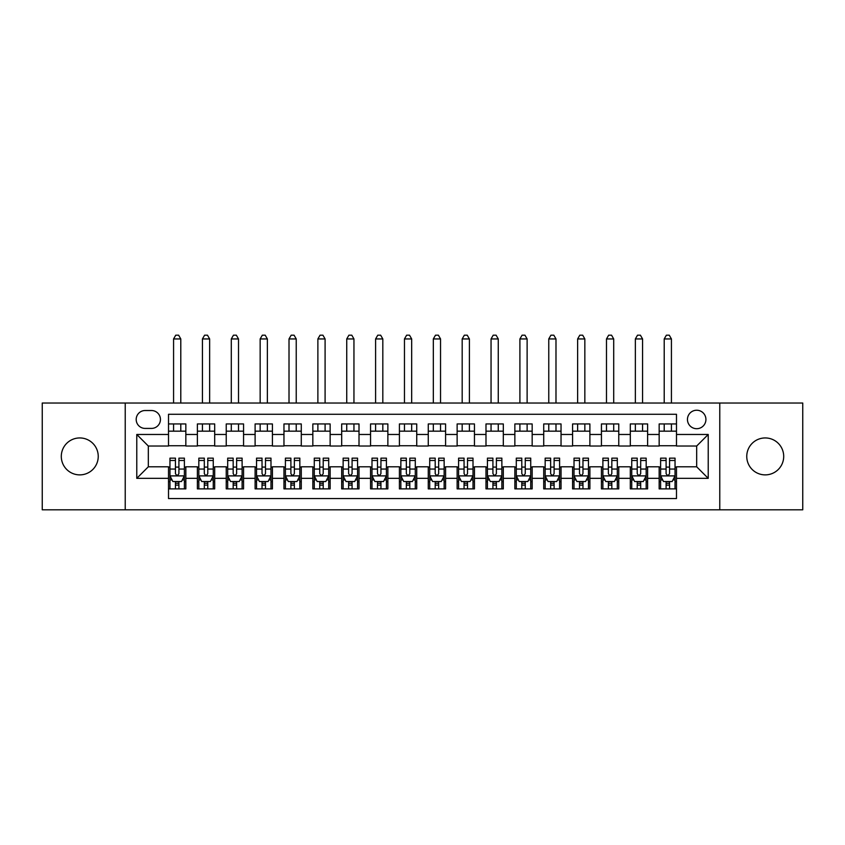 <?xml version="1.0" encoding="UTF-8"?>
<svg xmlns="http://www.w3.org/2000/svg" width="845" height="845" viewBox="0 0 845 845"><rect width="100%" height="100%" fill="white"/><g stroke="black" fill="none" stroke-linecap="round" stroke-linejoin="round"><path stroke-width="1.27" d="M765.232 437.942A18.474 18.474 0 0 0 746.758 456.416A18.474 18.474 0 0 0 765.232 474.879A18.474 18.474 0 0 0 783.706 456.416A18.474 18.474 0 0 0 765.232 437.942M79.768 437.942A18.474 18.474 0 0 0 61.294 456.416A18.474 18.474 0 0 0 79.768 474.879A18.474 18.474 0 0 0 98.242 456.416A18.474 18.474 0 0 0 79.768 437.942M696.681 410.237A9.232 9.232 0 0 0 687.45 419.469A9.232 9.232 0 0 0 696.681 428.7A9.232 9.232 0 0 0 705.924 419.469A9.232 9.232 0 0 0 696.681 410.237M719.771 509.81L802.75 509.81L802.75 403.023L719.771 403.023L719.771 509.81L125.229 509.81L125.229 403.023L42.25 403.023L42.25 509.81L125.229 509.81M676.486 423.947L659.163 423.947L659.163 434.478L647.619 434.478L647.619 446.023L659.163 446.023L659.163 434.478M647.619 434.478L647.619 423.947L630.307 423.947L630.307 434.478L618.762 434.478L618.762 446.023L630.307 446.023L630.307 434.478M618.762 434.478L618.762 423.947L601.439 423.947L601.439 434.478L589.894 434.478L589.894 446.023L601.439 446.023L601.439 434.478M589.894 434.478L589.894 423.947L572.583 423.947L572.583 434.478L561.038 434.478L561.038 446.023L572.583 446.023L572.583 434.478M561.038 434.478L561.038 423.947L543.715 423.947L543.715 434.478L532.17 434.478L532.17 446.023L543.715 446.023L543.715 434.478M532.17 434.478L532.17 423.947L514.858 423.947L514.858 434.478L503.314 434.478L503.314 446.023L514.858 446.023L514.858 434.478M503.314 434.478L503.314 423.947L485.991 423.947L485.991 434.478L474.446 434.478L474.446 446.023L485.991 446.023L485.991 434.478M474.446 434.478L474.446 423.947L457.134 423.947L457.134 434.478L445.59 434.478L445.59 446.023L457.134 446.023L457.134 434.478M445.59 434.478L445.59 423.947L428.267 423.947L428.267 434.478L416.733 434.478L416.733 446.023L428.267 446.023L428.267 434.478M416.733 434.478L416.733 423.947L399.41 423.947L399.41 434.478L387.866 434.478L387.866 446.023L399.41 446.023L399.41 434.478M387.866 434.478L387.866 423.947L370.554 423.947L370.554 434.478L359.009 434.478L359.009 446.023L370.554 446.023L370.554 434.478M359.009 434.478L359.009 423.947L341.686 423.947L341.686 434.478L330.141 434.478L330.141 446.023L341.686 446.023L341.686 434.478M330.141 434.478L330.141 423.947L312.83 423.947L312.83 434.478L301.285 434.478L301.285 446.023L312.83 446.023L312.83 434.478M301.285 434.478L301.285 423.947L283.962 423.947L283.962 434.478L272.417 434.478L272.417 446.023L283.962 446.023L283.962 434.478M272.417 434.478L272.417 423.947L255.105 423.947L255.105 434.478L243.561 434.478L243.561 446.023L255.105 446.023L255.105 434.478M243.561 434.478L243.561 423.947L226.238 423.947L226.238 434.478L214.693 434.478L214.693 446.023L226.238 446.023L226.238 434.478M214.693 434.478L214.693 423.947L197.381 423.947L197.381 446.023L185.837 446.023L185.837 423.947L168.514 423.947M168.514 488.885L185.837 488.885L185.837 466.799L197.381 466.799L197.381 488.885L214.693 488.885L214.693 466.799L226.238 466.799L226.238 478.344L214.693 478.344M226.238 478.344L226.238 488.885L243.561 488.885L243.561 466.799L255.105 466.799L255.105 478.344L243.561 478.344M255.105 478.344L255.105 488.885L272.417 488.885L272.417 466.799L283.962 466.799L283.962 478.344L272.417 478.344M283.962 478.344L283.962 488.885L301.285 488.885L301.285 466.799L312.83 466.799L312.83 478.344L301.285 478.344M312.83 478.344L312.83 488.885L330.141 488.885L330.141 466.799L341.686 466.799L341.686 478.344L330.141 478.344M341.686 478.344L341.686 488.885L359.009 488.885L359.009 466.799L370.554 466.799L370.554 478.344L359.009 478.344M370.554 478.344L370.554 488.885L387.866 488.885L387.866 466.799L399.41 466.799L399.41 478.344L387.866 478.344M399.41 478.344L399.41 488.885L416.733 488.885L416.733 466.799L428.267 466.799L428.267 478.344L416.733 478.344M428.267 478.344L428.267 488.885L445.59 488.885L445.59 466.799L457.134 466.799L457.134 478.344L445.59 478.344M457.134 478.344L457.134 488.885L474.446 488.885L474.446 466.799L485.991 466.799L485.991 478.344L474.446 478.344M485.991 478.344L485.991 488.885L503.314 488.885L503.314 466.799L514.858 466.799L514.858 478.344L503.314 478.344M514.858 478.344L514.858 488.885L532.17 488.885L532.17 466.799L543.715 466.799L543.715 478.344L532.17 478.344M543.715 478.344L543.715 488.885L561.038 488.885L561.038 466.799L572.583 466.799L572.583 478.344L561.038 478.344M572.583 478.344L572.583 488.885L589.894 488.885L589.894 466.799L601.439 466.799L601.439 478.344L589.894 478.344M601.439 478.344L601.439 488.885L618.762 488.885L618.762 466.799L630.307 466.799L630.307 478.344L618.762 478.344M630.307 478.344L630.307 488.885L647.619 488.885L647.619 466.799L659.163 466.799L659.163 478.344L647.619 478.344M145.139 428.415L151.487 428.415A8.946 8.946 0 0 0 160.434 419.469A8.946 8.946 0 0 0 151.487 410.522L145.139 410.522A8.946 8.946 0 0 0 136.193 419.469A8.946 8.946 0 0 0 145.139 428.415M719.771 403.023L125.229 403.023M676.486 434.478L676.486 414.272L168.514 414.272L168.514 446.023L148.319 446.023L148.319 466.799L168.514 466.799L168.514 498.55L676.486 498.55L676.486 466.799L696.681 466.799L696.681 446.023L676.486 446.023L676.486 434.478L708.226 434.478L708.226 478.344L676.486 478.344M168.514 478.344L136.774 478.344L136.774 434.478L168.514 434.478M659.163 478.344L659.163 488.885L676.486 488.885M168.514 431.161L185.837 431.161M168.514 445.737L185.837 445.737M168.514 467.095L169.961 467.095M175.443 467.095L178.908 467.095M184.39 467.095L185.837 467.095M168.514 481.671L169.961 481.671M175.443 481.671L178.908 481.671M184.39 481.671L185.837 481.671M197.381 445.737L214.693 445.737M197.381 431.161L214.693 431.161M197.381 467.095L198.828 467.095M204.31 467.095L207.775 467.095M213.257 467.095L214.693 467.095M197.381 481.671L198.828 481.671M204.31 481.671L207.775 481.671M213.257 481.671L214.693 481.671M226.238 467.095L227.685 467.095M233.167 467.095L236.632 467.095M242.114 467.095L243.561 467.095M226.238 481.671L227.685 481.671M233.167 481.671L236.632 481.671M242.114 481.671L243.561 481.671M226.238 431.161L243.561 431.161M226.238 445.737L243.561 445.737M255.105 467.095L256.542 467.095M262.034 467.095L265.488 467.095M270.981 467.095L272.417 467.095M255.105 481.671L256.542 481.671M262.034 481.671L265.488 481.671M270.981 481.671L272.417 481.671M255.105 431.161L272.417 431.161M255.105 445.737L272.417 445.737M283.962 467.095L285.409 467.095M290.891 467.095L294.356 467.095M299.838 467.095L301.285 467.095M283.962 481.671L285.409 481.671M290.891 481.671L294.356 481.671M299.838 481.671L301.285 481.671M283.962 431.161L301.285 431.161M283.962 445.737L301.285 445.737M312.83 467.095L314.266 467.095M319.748 467.095L323.212 467.095M328.705 467.095L330.141 467.095M312.83 481.671L314.266 481.671M319.748 481.671L323.212 481.671M328.705 481.671L330.141 481.671M312.83 431.161L330.141 431.161M312.83 445.737L330.141 445.737M341.686 467.095L343.133 467.095M348.615 467.095L352.08 467.095M357.562 467.095L359.009 467.095M341.686 481.671L343.133 481.671M348.615 481.671L352.08 481.671M357.562 481.671L359.009 481.671M341.686 431.161L359.009 431.161M341.686 445.737L359.009 445.737M370.554 467.095L371.99 467.095M377.472 467.095L380.937 467.095M386.418 467.095L387.866 467.095M370.554 481.671L371.99 481.671M377.472 481.671L380.937 481.671M386.418 481.671L387.866 481.671M370.554 431.161L387.866 431.161M370.554 445.737L387.866 445.737M399.41 467.095L400.857 467.095M406.339 467.095L409.804 467.095M415.286 467.095L416.733 467.095M399.41 481.671L400.857 481.671M406.339 481.671L409.804 481.671M415.286 481.671L416.733 481.671M399.41 431.161L416.733 431.161M399.41 445.737L416.733 445.737M428.267 467.095L429.714 467.095M435.196 467.095L438.661 467.095M444.143 467.095L445.59 467.095M428.267 481.671L429.714 481.671M435.196 481.671L438.661 481.671M444.143 481.671L445.59 481.671M428.267 431.161L445.59 431.161M428.267 445.737L445.59 445.737M457.134 467.095L458.582 467.095M464.063 467.095L467.528 467.095M473.01 467.095L474.446 467.095M457.134 481.671L458.582 481.671M464.063 481.671L467.528 481.671M473.01 481.671L474.446 481.671M457.134 431.161L474.446 431.161M457.134 445.737L474.446 445.737M485.991 467.095L487.438 467.095M492.92 467.095L496.385 467.095M501.867 467.095L503.314 467.095M485.991 481.671L487.438 481.671M492.92 481.671L496.385 481.671M501.867 481.671L503.314 481.671M485.991 431.161L503.314 431.161M485.991 445.737L503.314 445.737M514.858 467.095L516.295 467.095M521.787 467.095L525.252 467.095M530.734 467.095L532.17 467.095M514.858 481.671L516.295 481.671M521.787 481.671L525.252 481.671M530.734 481.671L532.17 481.671M514.858 431.161L532.17 431.161M514.858 445.737L532.17 445.737M543.715 467.095L545.162 467.095M550.644 467.095L554.109 467.095M559.591 467.095L561.038 467.095M543.715 481.671L545.162 481.671M550.644 481.671L554.109 481.671M559.591 481.671L561.038 481.671M543.715 431.161L561.038 431.161M543.715 445.737L561.038 445.737M572.583 467.095L574.019 467.095M579.512 467.095L582.965 467.095M588.458 467.095L589.894 467.095M572.583 481.671L574.019 481.671M579.512 481.671L582.965 481.671M588.458 481.671L589.894 481.671M572.583 431.161L589.894 431.161M572.583 445.737L589.894 445.737M601.439 467.095L602.886 467.095M608.368 467.095L611.833 467.095M617.315 467.095L618.762 467.095M601.439 481.671L602.886 481.671M608.368 481.671L611.833 481.671M617.315 481.671L618.762 481.671M601.439 431.161L618.762 431.161M601.439 445.737L618.762 445.737M630.307 467.095L631.743 467.095M637.225 467.095L640.69 467.095M646.171 467.095L647.619 467.095M630.307 481.671L631.743 481.671M637.225 481.671L640.69 481.671M646.171 481.671L647.619 481.671M630.307 431.161L647.619 431.161M630.307 445.737L647.619 445.737M659.163 467.095L660.61 467.095M666.092 467.095L669.557 467.095M675.039 467.095L676.486 467.095M659.163 481.671L660.61 481.671M666.092 481.671L669.557 481.671M675.039 481.671L676.486 481.671M659.163 431.161L676.486 431.161M659.163 445.737L676.486 445.737M148.319 446.023L136.774 434.478M148.319 466.799L136.774 478.344M708.226 434.478L696.681 446.023M708.226 478.344L696.681 466.799M175.443 485.125L178.908 485.125M169.961 460.493L175.443 460.493L175.443 458.148L169.961 458.148L169.961 475.746L172.845 481.523L181.506 481.523L184.39 475.746L184.39 458.148L178.908 458.148L178.908 460.493L184.39 460.493M184.39 475.746L184.39 488.885M169.961 475.746L169.961 488.885M178.908 481.523L178.908 488.885M175.443 488.885L175.443 481.523M175.443 460.493L175.443 473.58C176.594 475.809 177.756 475.809 178.908 473.58L178.908 460.493M180.788 431.161L180.788 423.947M180.788 403.023L180.788 338.951L173.574 338.951L173.574 403.023M173.574 431.161L173.574 423.947M173.574 338.951L175.739 335.19L178.622 335.19L180.788 338.951M204.31 485.125L207.775 485.125M198.828 460.493L204.31 460.493L204.31 458.148L198.828 458.148L198.828 475.746L201.712 481.523L210.373 481.523L213.257 475.746L213.257 458.148L207.775 458.148L207.775 460.493L213.257 460.493M213.257 475.746L213.257 488.885M198.828 475.746L198.828 488.885M207.775 481.523L207.775 488.885M204.31 488.885L204.31 481.523M204.31 460.493L204.31 473.58C205.462 475.809 206.613 475.809 207.775 473.58L207.775 460.493M209.644 431.161L209.644 423.947M209.644 403.023L209.644 338.951L202.43 338.951L202.43 403.023M202.43 431.161L202.43 423.947M202.43 338.951L204.596 335.19L207.479 335.19L209.644 338.951M233.167 485.125L236.632 485.125M227.685 460.493L233.167 460.493L233.167 458.148L227.685 458.148L227.685 475.746L230.569 481.523L239.23 481.523L242.114 475.746L242.114 458.148L236.632 458.148L236.632 460.493L242.114 460.493M242.114 475.746L242.114 488.885M227.685 475.746L227.685 488.885M236.632 481.523L236.632 488.885M233.167 488.885L233.167 481.523M233.167 460.493L233.167 473.58C234.318 475.809 235.48 475.809 236.632 473.58L236.632 460.493M238.512 431.161L238.512 423.947M238.512 403.023L238.512 338.951L231.298 338.951L231.298 403.023M231.298 431.161L231.298 423.947M231.298 338.951L233.452 335.19L236.346 335.19L238.512 338.951M262.034 485.125L265.488 485.125M256.542 460.493L262.034 460.493L262.034 458.148L256.542 458.148L256.542 475.746L259.436 481.523L268.087 481.523L270.981 475.746L270.981 458.148L265.488 458.148L265.488 460.493L270.981 460.493M270.981 475.746L270.981 488.885M256.542 475.746L256.542 488.885M265.488 481.523L265.488 488.885M262.034 488.885L262.034 481.523M262.034 460.493L262.034 473.58C263.186 475.809 264.337 475.809 265.488 473.58L265.488 460.493M267.369 431.161L267.369 423.947M267.369 403.023L267.369 338.951L260.154 338.951L260.154 403.023M260.154 431.161L260.154 423.947M260.154 338.951L262.32 335.19L265.203 335.19L267.369 338.951M290.891 485.125L294.356 485.125M285.409 460.493L290.891 460.493L290.891 458.148L285.409 458.148L285.409 475.746L288.293 481.523L296.954 481.523L299.838 475.746L299.838 458.148L294.356 458.148L294.356 460.493L299.838 460.493M299.838 475.746L299.838 488.885M285.409 475.746L285.409 488.885M294.356 481.523L294.356 488.885M290.891 488.885L290.891 481.523M290.891 460.493L290.891 473.58C292.043 475.809 293.194 475.809 294.356 473.58L294.356 460.493M296.236 431.161L296.236 423.947M296.236 403.023L296.236 338.951L289.011 338.951L289.011 403.023M289.011 431.161L289.011 423.947M289.011 338.951L291.176 335.19L294.071 335.19L296.236 338.951M319.748 485.125L323.212 485.125M314.266 460.493L319.748 460.493L319.748 458.148L314.266 458.148L314.266 475.746L317.16 481.523L325.811 481.523L328.705 475.746L328.705 458.148L323.212 458.148L323.212 460.493L328.705 460.493M328.705 475.746L328.705 488.885M314.266 475.746L314.266 488.885M323.212 481.523L323.212 488.885M319.748 488.885L319.748 481.523M319.748 460.493L319.748 473.58C320.91 475.809 322.061 475.809 323.212 473.58L323.212 460.493M325.093 431.161L325.093 423.947M325.093 403.023L325.093 338.951L317.878 338.951L317.878 403.023M317.878 431.161L317.878 423.947M317.878 338.951L320.044 335.19L322.927 335.19L325.093 338.951M348.615 485.125L352.08 485.125M343.133 460.493L348.615 460.493L348.615 458.148L343.133 458.148L343.133 475.746L346.017 481.523L354.678 481.523L357.562 475.746L357.562 458.148L352.08 458.148L352.08 460.493L357.562 460.493M357.562 475.746L357.562 488.885M343.133 475.746L343.133 488.885M352.08 481.523L352.08 488.885M348.615 488.885L348.615 481.523M348.615 460.493L348.615 473.58C349.767 475.809 350.918 475.809 352.08 473.58L352.08 460.493M353.949 431.161L353.949 423.947M353.949 403.023L353.949 338.951L346.735 338.951L346.735 403.023M346.735 431.161L346.735 423.947M346.735 338.951L348.9 335.19L351.795 335.19L353.949 338.951M377.472 485.125L380.937 485.125M371.99 460.493L377.472 460.493L377.472 458.148L371.99 458.148L371.99 475.746L374.874 481.523L383.535 481.523L386.418 475.746L386.418 458.148L380.937 458.148L380.937 460.493L386.418 460.493M386.418 475.746L386.418 488.885M371.99 475.746L371.99 488.885M380.937 481.523L380.937 488.885M377.472 488.885L377.472 481.523M377.472 460.493L377.472 473.58C378.634 475.809 379.785 475.809 380.937 473.58L380.937 460.493M382.817 431.161L382.817 423.947M382.817 403.023L382.817 338.951L375.603 338.951L375.603 403.023M375.603 431.161L375.603 423.947M375.603 338.951L377.768 335.19L380.651 335.19L382.817 338.951M406.339 485.125L409.804 485.125M400.857 460.493L406.339 460.493L406.339 458.148L400.857 458.148L400.857 475.746L403.741 481.523L412.402 481.523L415.286 475.746L415.286 458.148L409.804 458.148L409.804 460.493L415.286 460.493M415.286 475.746L415.286 488.885M400.857 475.746L400.857 488.885M409.804 481.523L409.804 488.885M406.339 488.885L406.339 481.523M406.339 460.493L406.339 473.58C407.491 475.809 408.642 475.809 409.804 473.58L409.804 460.493M411.673 431.161L411.673 423.947M411.673 403.023L411.673 338.951L404.459 338.951L404.459 403.023M404.459 431.161L404.459 423.947M404.459 338.951L406.625 335.19L409.508 335.19L411.673 338.951M435.196 485.125L438.661 485.125M429.714 460.493L435.196 460.493L435.196 458.148L429.714 458.148L429.714 475.746L432.598 481.523L441.259 481.523L444.143 475.746L444.143 458.148L438.661 458.148L438.661 460.493L444.143 460.493M444.143 475.746L444.143 488.885M429.714 475.746L429.714 488.885M438.661 481.523L438.661 488.885M435.196 488.885L435.196 481.523M435.196 460.493L435.196 473.58C436.347 475.809 437.509 475.809 438.661 473.58L438.661 460.493M440.541 431.161L440.541 423.947M440.541 403.023L440.541 338.951L433.327 338.951L433.327 403.023M433.327 431.161L433.327 423.947M433.327 338.951L435.492 335.19L438.375 335.19L440.541 338.951M464.063 485.125L467.528 485.125M458.582 460.493L464.063 460.493L464.063 458.148L458.582 458.148L458.582 475.746L461.465 481.523L470.126 481.523L473.01 475.746L473.01 458.148L467.528 458.148L467.528 460.493L473.01 460.493M473.01 475.746L473.01 488.885M458.582 475.746L458.582 488.885M467.528 481.523L467.528 488.885M464.063 488.885L464.063 481.523M464.063 460.493L464.063 473.58C465.215 475.809 466.366 475.809 467.528 473.58L467.528 460.493M469.397 431.161L469.397 423.947M469.397 403.023L469.397 338.951L462.183 338.951L462.183 403.023M462.183 431.161L462.183 423.947M462.183 338.951L464.349 335.19L467.232 335.19L469.397 338.951M492.92 485.125L496.385 485.125M487.438 460.493L492.92 460.493L492.92 458.148L487.438 458.148L487.438 475.746L490.322 481.523L498.983 481.523L501.867 475.746L501.867 458.148L496.385 458.148L496.385 460.493L501.867 460.493M501.867 475.746L501.867 488.885M487.438 475.746L487.438 488.885M496.385 481.523L496.385 488.885M492.92 488.885L492.92 481.523M492.92 460.493L492.92 473.58C494.071 475.809 495.233 475.809 496.385 473.58L496.385 460.493M498.265 431.161L498.265 423.947M498.265 403.023L498.265 338.951L491.051 338.951L491.051 403.023M491.051 431.161L491.051 423.947M491.051 338.951L493.205 335.19L496.099 335.19L498.265 338.951M521.787 485.125L525.252 485.125M516.295 460.493L521.787 460.493L521.787 458.148L516.295 458.148L516.295 475.746L519.189 481.523L527.84 481.523L530.734 475.746L530.734 458.148L525.252 458.148L525.252 460.493L530.734 460.493M530.734 475.746L530.734 488.885M516.295 475.746L516.295 488.885M525.252 481.523L525.252 488.885M521.787 488.885L521.787 481.523M521.787 460.493L521.787 473.58C522.939 475.809 524.09 475.809 525.252 473.58L525.252 460.493M527.122 431.161L527.122 423.947M527.122 403.023L527.122 338.951L519.907 338.951L519.907 403.023M519.907 431.161L519.907 423.947M519.907 338.951L522.073 335.19L524.956 335.19L527.122 338.951M550.644 485.125L554.109 485.125M545.162 460.493L550.644 460.493L550.644 458.148L545.162 458.148L545.162 475.746L548.046 481.523L556.707 481.523L559.591 475.746L559.591 458.148L554.109 458.148L554.109 460.493L559.591 460.493M559.591 475.746L559.591 488.885M545.162 475.746L545.162 488.885M554.109 481.523L554.109 488.885M550.644 488.885L550.644 481.523M550.644 460.493L550.644 473.58C551.796 475.809 552.957 475.809 554.109 473.58L554.109 460.493M555.989 431.161L555.989 423.947M555.989 403.023L555.989 338.951L548.764 338.951L548.764 403.023M548.764 431.161L548.764 423.947M548.764 338.951L550.929 335.19L553.824 335.19L555.989 338.951M579.512 485.125L582.965 485.125M574.019 460.493L579.512 460.493L579.512 458.148L574.019 458.148L574.019 475.746L576.913 481.523L585.564 481.523L588.458 475.746L588.458 458.148L582.965 458.148L582.965 460.493L588.458 460.493M588.458 475.746L588.458 488.885M574.019 475.746L574.019 488.885M582.965 481.523L582.965 488.885M579.512 488.885L579.512 481.523M579.512 460.493L579.512 473.58C580.663 475.809 581.814 475.809 582.965 473.58L582.965 460.493M584.846 431.161L584.846 423.947M584.846 403.023L584.846 338.951L577.631 338.951L577.631 403.023M577.631 431.161L577.631 423.947M577.631 338.951L579.797 335.19L582.68 335.19L584.846 338.951M608.368 485.125L611.833 485.125M602.886 460.493L608.368 460.493L608.368 458.148L602.886 458.148L602.886 475.746L605.77 481.523L614.431 481.523L617.315 475.746L617.315 458.148L611.833 458.148L611.833 460.493L617.315 460.493M617.315 475.746L617.315 488.885M602.886 475.746L602.886 488.885M611.833 481.523L611.833 488.885M608.368 488.885L608.368 481.523M608.368 460.493L608.368 473.58C609.52 475.809 610.671 475.809 611.833 473.58L611.833 460.493M613.702 431.161L613.702 423.947M613.702 403.023L613.702 338.951L606.488 338.951L606.488 403.023M606.488 431.161L606.488 423.947M606.488 338.951L608.654 335.19L611.548 335.19L613.702 338.951M637.225 485.125L640.69 485.125M631.743 460.493L637.225 460.493L637.225 458.148L631.743 458.148L631.743 475.746L634.627 481.523L643.288 481.523L646.171 475.746L646.171 458.148L640.69 458.148L640.69 460.493L646.171 460.493M646.171 475.746L646.171 488.885M631.743 475.746L631.743 488.885M640.69 481.523L640.69 488.885M637.225 488.885L637.225 481.523M637.225 460.493L637.225 473.58C638.387 475.809 639.538 475.809 640.69 473.58L640.69 460.493M642.57 431.161L642.57 423.947M642.57 403.023L642.57 338.951L635.355 338.951L635.355 403.023M635.355 431.161L635.355 423.947M635.355 338.951L637.521 335.19L640.404 335.19L642.57 338.951M666.092 485.125L669.557 485.125M660.61 460.493L666.092 460.493L666.092 458.148L660.61 458.148L660.61 475.746L663.494 481.523L672.155 481.523L675.039 475.746L675.039 458.148L669.557 458.148L669.557 460.493L675.039 460.493M675.039 475.746L675.039 488.885M660.61 475.746L660.61 488.885M669.557 481.523L669.557 488.885M666.092 488.885L666.092 481.523M666.092 460.493L666.092 473.58C667.244 475.809 668.395 475.809 669.557 473.58L669.557 460.493M671.426 431.161L671.426 423.947M671.426 403.023L671.426 338.951L664.212 338.951L664.212 403.023M664.212 431.161L664.212 423.947M664.212 338.951L666.378 335.19L669.261 335.19L671.426 338.951M197.381 478.344L185.837 478.344M197.381 434.478L185.837 434.478M170.035 475.893L184.316 475.893M184.39 479.928L182.298 479.928M172.053 479.928L169.961 479.928M178.908 469.059L184.39 469.059M169.961 469.059L175.443 469.059M175.443 483.298L178.908 483.298M198.892 475.893L213.183 475.893M213.257 479.928L211.165 479.928M200.92 479.928L198.828 479.928M207.775 469.059L213.257 469.059M198.828 469.059L204.31 469.059M204.31 483.298L207.775 483.298M227.759 475.893L242.04 475.893M242.114 479.928L240.022 479.928M229.777 479.928L227.685 479.928M236.632 469.059L242.114 469.059M227.685 469.059L233.167 469.059M233.167 483.298L236.632 483.298M256.616 475.893L270.907 475.893M270.981 479.928L268.89 479.928M258.633 479.928L256.542 479.928M265.488 469.059L270.981 469.059M256.542 469.059L262.034 469.059M262.034 483.298L265.488 483.298M285.483 475.893L299.764 475.893M299.838 479.928L297.746 479.928M287.501 479.928L285.409 479.928M294.356 469.059L299.838 469.059M285.409 469.059L290.891 469.059M290.891 483.298L294.356 483.298M314.34 475.893L328.631 475.893M328.705 479.928L326.603 479.928M316.357 479.928L314.266 479.928M323.212 469.059L328.705 469.059M314.266 469.059L319.748 469.059M319.748 483.298L323.212 483.298M343.207 475.893L357.488 475.893M357.562 479.928L355.47 479.928M345.225 479.928L343.133 479.928M352.08 469.059L357.562 469.059M343.133 469.059L348.615 469.059M348.615 483.298L352.08 483.298M372.064 475.893L386.355 475.893M386.418 479.928L384.327 479.928M374.082 479.928L371.99 479.928M380.937 469.059L386.418 469.059M371.99 469.059L377.472 469.059M377.472 483.298L380.937 483.298M400.921 475.893L415.212 475.893M415.286 479.928L413.194 479.928M402.949 479.928L400.857 479.928M409.804 469.059L415.286 469.059M400.857 469.059L406.339 469.059M406.339 483.298L409.804 483.298M429.788 475.893L444.079 475.893M444.143 479.928L442.051 479.928M431.806 479.928L429.714 479.928M438.661 469.059L444.143 469.059M429.714 469.059L435.196 469.059M435.196 483.298L438.661 483.298M458.645 475.893L472.936 475.893M473.01 479.928L470.918 479.928M460.673 479.928L458.582 479.928M467.528 469.059L473.01 469.059M458.582 469.059L464.063 469.059M464.063 483.298L467.528 483.298M487.512 475.893L501.793 475.893M501.867 479.928L499.775 479.928M489.53 479.928L487.438 479.928M496.385 469.059L501.867 469.059M487.438 469.059L492.92 469.059M492.92 483.298L496.385 483.298M516.369 475.893L530.66 475.893M530.734 479.928L528.643 479.928M518.397 479.928L516.295 479.928M525.252 469.059L530.734 469.059M516.295 469.059L521.787 469.059M521.787 483.298L525.252 483.298M545.236 475.893L559.517 475.893M559.591 479.928L557.499 479.928M547.254 479.928L545.162 479.928M554.109 469.059L559.591 469.059M545.162 469.059L550.644 469.059M550.644 483.298L554.109 483.298M574.093 475.893L588.384 475.893M588.458 479.928L586.367 479.928M576.11 479.928L574.019 479.928M582.965 469.059L588.458 469.059M574.019 469.059L579.512 469.059M579.512 483.298L582.965 483.298M602.96 475.893L617.241 475.893M617.315 479.928L615.223 479.928M604.978 479.928L602.886 479.928M611.833 469.059L617.315 469.059M602.886 469.059L608.368 469.059M608.368 483.298L611.833 483.298M631.817 475.893L646.108 475.893M646.171 479.928L644.08 479.928M633.834 479.928L631.743 479.928M640.69 469.059L646.171 469.059M631.743 469.059L637.225 469.059M637.225 483.298L640.69 483.298M660.684 475.893L674.965 475.893M675.039 479.928L672.947 479.928M662.702 479.928L660.61 479.928M669.557 469.059L675.039 469.059M660.61 469.059L666.092 469.059M666.092 483.298L669.557 483.298"/></g></svg>
